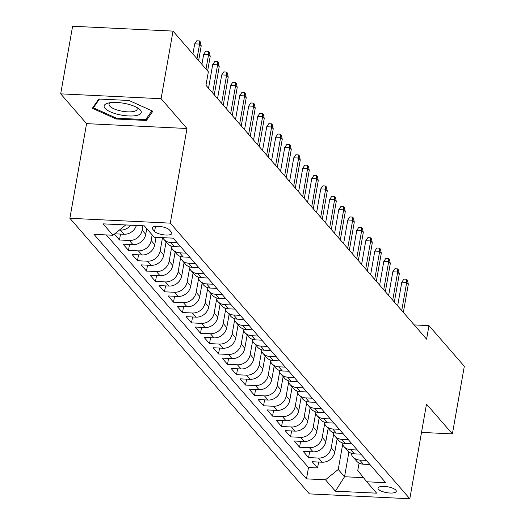 <?xml version="1.0" encoding="UTF-8"?>
<svg xmlns="http://www.w3.org/2000/svg" width="525" height="525" viewBox="0 0 525 525"><rect width="100%" height="100%" fill="white"/><g stroke="black" fill="none" stroke-linecap="round" stroke-linejoin="round"><path stroke-width="0.79" d="M395.83 490.133A9.273 2.973 -170 0 0 385.941 486.537A9.273 2.973 -170 0 0 378.013 488.099A9.273 2.973 -170 0 0 378.459 489.293A9.273 2.973 -170 0 0 388.349 492.89A9.273 2.973 -170 0 0 396.283 491.321A9.273 2.973 -170 0 0 395.83 490.133M69.884 218.282L309.409 493.894L409.815 498.75L170.297 223.138L69.884 218.282L86.572 123.638L186.985 128.494L161.096 98.707L60.683 93.85L86.572 123.638M60.683 93.85L72.608 26.25L173.014 31.106L161.096 98.707M114.378 234.124L119.477 239.997L120.52 234.091M146.751 228.651L145.747 234.327A11.596 10.211 -41 0 1 132.982 244.617L123.08 244.138L128.481 250.359L129.524 244.453M156.05 237.339L154.75 244.689A11.596 10.211 -41 0 1 141.993 254.979L132.083 254.5L137.484 260.715L138.528 254.815M166.077 241.894L163.754 255.052A11.596 10.211 -41 0 1 150.997 265.342L141.087 264.863L146.495 271.077L147.532 265.178M175.081 252.256L172.764 265.414A11.596 10.211 -41 0 1 160 275.704L150.091 275.225L155.498 281.439L156.535 275.533M184.085 262.618L181.768 275.776A11.596 10.211 -41 0 1 169.004 286.066L159.101 285.587L164.502 291.802L165.546 285.895M193.088 272.98L190.772 286.138A11.596 10.211 -41 0 1 178.008 296.428L168.105 295.949L173.506 302.164L174.549 296.257M202.092 283.336L199.776 296.494A11.596 10.211 -41 0 1 187.012 306.79L177.109 306.311L182.51 312.526L183.553 306.62M211.102 293.698L208.779 306.856A11.596 10.211 -41 0 1 196.015 317.146L186.113 316.667L191.513 322.888L192.557 316.982M220.106 304.06L217.783 317.218A11.596 10.211 -41 0 1 205.019 327.508L195.116 327.029L200.517 333.25L201.561 327.344M229.11 314.423L226.787 327.58A11.596 10.211 -41 0 1 214.029 337.87L204.12 337.391L209.527 343.606L210.564 337.706M238.114 324.785L235.791 337.942A11.596 10.211 -41 0 1 223.033 348.233L213.124 347.753L218.531 353.968L219.568 348.068M247.118 335.147L244.801 348.305A11.596 10.211 -41 0 1 232.037 358.595L222.134 358.116L227.535 364.33L228.572 358.424M256.121 345.509L253.805 358.667A11.596 10.211 -41 0 1 241.041 368.957L231.138 368.478L236.539 374.692L237.582 368.786M265.125 355.871L262.808 369.029A11.596 10.211 -41 0 1 250.044 379.319L240.142 378.84L245.543 385.055L246.586 379.148M274.135 366.227L271.812 379.385A11.596 10.211 -41 0 1 259.048 389.681L249.145 389.202L254.546 395.417L255.59 389.511M283.139 376.589L280.816 389.747A11.596 10.211 -41 0 1 268.052 400.037L258.149 399.558L263.55 405.779L264.593 399.873M292.143 386.951L289.82 400.109A11.596 10.211 -41 0 1 277.062 410.399L267.153 409.92L272.554 416.141L273.597 410.235M301.147 397.313L298.823 410.471A11.596 10.211 -41 0 1 286.066 420.761L276.157 420.282L281.564 426.497L282.601 420.597M310.15 407.676L307.834 420.833A11.596 10.211 -41 0 1 295.07 431.123L285.16 430.644L290.568 436.859L291.605 430.959M319.154 418.038L316.838 431.196A11.596 10.211 -41 0 1 304.073 441.486L294.171 441.007L299.572 447.221L300.615 441.315M328.158 428.4L325.841 441.558A11.596 10.211 -41 0 1 313.077 451.848L303.174 451.369L308.575 457.583L309.619 451.677M173.014 31.106L208.359 71.774L205.971 85.293L426.589 339.15L428.971 325.631L414.218 324.916M152.624 229.13L154.606 231.413A8.984 2.881 -170 0 0 164.187 234.898A8.984 2.881 -170 0 0 171.872 233.376A8.984 2.881 -170 0 0 171.432 232.227L169.45 229.943A8.984 2.881 -170 0 0 159.876 226.459A8.984 2.881 -170 0 0 152.191 227.981A8.984 2.881 -170 0 0 152.624 229.13L152.998 227.043M359.087 463.057L357.781 470.433L366.732 481.779L385.731 482.698L173.217 238.166L154.225 237.248L144.316 225.848L103.071 223.853L112.973 235.252L93.975 234.334L306.488 478.866L325.48 479.784L338.244 469.488L344.551 476.746L363.484 477.658M366.732 481.779L376.635 493.172L335.39 491.177L325.48 479.784M333.624 434.26L331.242 447.773A11.596 10.211 139 0 1 318.478 458.062L308.575 457.583M337.162 438.762L334.845 451.92L331.242 447.773M324.621 423.898L322.238 437.41A11.596 10.211 139 0 1 309.474 447.7L299.572 447.221M315.617 413.536L313.235 427.048A11.596 10.211 139 0 1 300.471 437.338L290.568 436.859M306.613 403.174L304.231 416.686A11.596 10.211 139 0 1 291.467 426.983L281.564 426.497M297.609 392.818L295.227 406.324A11.596 10.211 139 0 1 282.463 416.62L272.554 416.141M288.599 382.456L286.217 395.968A11.596 10.211 139 0 1 273.459 406.258L263.55 405.779M279.595 372.094L277.213 385.606A11.596 10.211 139 0 1 264.456 395.896L254.546 395.417M270.592 361.732L268.209 375.244A11.596 10.211 139 0 1 255.445 385.534L245.543 385.055M261.588 351.369L259.206 364.882A11.596 10.211 139 0 1 246.442 375.172L236.539 374.692M252.584 341.007L250.202 354.519A11.596 10.211 139 0 1 237.438 364.809L227.535 364.33M243.58 330.645L241.198 344.157A11.596 10.211 139 0 1 228.434 354.447L218.531 353.968M234.577 320.283L232.194 333.795A11.596 10.211 139 0 1 219.43 344.085L209.527 343.606M225.566 309.927L223.184 323.433A11.596 10.211 139 0 1 210.427 333.729L200.517 333.25M216.562 299.565L214.18 313.077A11.596 10.211 139 0 1 201.423 323.367L191.513 322.888M207.559 289.203L205.177 302.715A11.596 10.211 139 0 1 192.412 313.005L182.51 312.526M198.555 278.841L196.173 292.353A11.596 10.211 139 0 1 183.409 302.643L173.506 302.164M189.551 268.478L187.169 281.991A11.596 10.211 139 0 1 174.405 292.281L164.502 291.802M180.548 258.116L178.165 271.628A11.596 10.211 139 0 1 165.401 281.918L155.498 281.439M171.544 247.754L169.162 261.266A11.596 10.211 139 0 1 156.398 271.556L146.495 271.077M162.494 237.648L160.158 250.904A11.596 10.211 139 0 1 147.394 261.194L137.484 260.715M152.152 234.865L151.148 240.542A11.596 10.211 139 0 1 138.39 250.838L128.481 250.359M142.918 225.783L142.144 230.186A11.596 10.211 139 0 1 129.386 240.476L119.477 239.997M136.369 225.468A11.596 10.211 139 0 1 123.979 234.255L114.758 233.809M130.705 225.192A11.596 10.211 139 0 1 120.376 230.114L119.405 230.068M106.372 234.931L308.49 467.506L317.579 467.946L318.623 462.039M334.845 451.92A11.596 10.211 -41 0 1 322.081 462.21L312.178 461.731L317.579 467.946M177.233 242.786L170.632 242.471A11.596 10.211 139 0 1 163.787 239.262A11.596 10.211 139 0 1 162.678 237.654M163.787 239.262L167.39 243.403A11.596 10.211 -41 0 0 174.234 246.612L180.836 246.934M186.237 253.148L179.635 252.833A11.596 10.211 139 0 1 172.791 249.618A11.596 10.211 139 0 1 170.835 245.864M172.791 249.618L176.393 253.765A11.596 10.211 -41 0 0 183.238 256.974L189.84 257.296M195.248 263.511L188.639 263.196A11.596 10.211 139 0 1 181.794 259.98A11.596 10.211 139 0 1 179.839 256.226M181.794 259.98L185.397 264.127A11.596 10.211 -41 0 0 192.242 267.337L198.844 267.658M204.251 273.873L197.643 273.551A11.596 10.211 139 0 1 190.805 270.342A11.596 10.211 139 0 1 188.843 266.588M190.805 270.342L194.401 274.49A11.596 10.211 -41 0 0 201.246 277.699L207.848 278.02M213.255 284.235L206.653 283.913A11.596 10.211 139 0 1 199.808 280.704A11.596 10.211 139 0 1 197.846 276.951M199.808 280.704L203.405 284.852A11.596 10.211 -41 0 0 210.249 288.061L216.858 288.382M222.259 294.597L215.657 294.276A11.596 10.211 139 0 1 208.812 291.067A11.596 10.211 139 0 1 206.85 287.313M208.812 291.067L212.415 295.214A11.596 10.211 -41 0 0 219.26 298.423L225.862 298.738M231.262 304.959L224.661 304.638A11.596 10.211 139 0 1 217.816 301.429A11.596 10.211 139 0 1 215.86 297.675M217.816 301.429L221.419 305.57A11.596 10.211 -41 0 0 228.263 308.785L234.865 309.1M240.266 315.322L233.664 315A11.596 10.211 139 0 1 226.82 311.791A11.596 10.211 139 0 1 224.864 308.037M226.82 311.791L230.423 315.932A11.596 10.211 -41 0 0 237.267 319.141L243.869 319.463M249.27 325.677L242.668 325.362A11.596 10.211 139 0 1 235.823 322.153A11.596 10.211 139 0 1 233.868 318.399M235.823 322.153L239.426 326.294A11.596 10.211 -41 0 0 246.271 329.503L252.873 329.825M258.274 336.039L251.672 335.724A11.596 10.211 139 0 1 244.827 332.509A11.596 10.211 139 0 1 242.872 328.755M244.827 332.509L248.43 336.656A11.596 10.211 -41 0 0 255.275 339.865L261.877 340.187M267.284 346.402L260.676 346.087A11.596 10.211 139 0 1 253.831 342.871A11.596 10.211 139 0 1 251.875 339.117M253.831 342.871L257.434 347.018A11.596 10.211 -41 0 0 264.278 350.227L270.88 350.549M276.288 356.764L269.686 356.442A11.596 10.211 139 0 1 262.841 353.233A11.596 10.211 139 0 1 260.879 349.479M262.841 353.233L266.438 357.381A11.596 10.211 -41 0 0 273.282 360.59L279.891 360.911M285.292 367.126L278.69 366.804A11.596 10.211 139 0 1 271.845 363.595A11.596 10.211 139 0 1 269.883 359.842M271.845 363.595L275.448 367.743A11.596 10.211 -41 0 0 282.293 370.952L288.894 371.273M294.295 377.488L287.693 377.167A11.596 10.211 139 0 1 280.849 373.958A11.596 10.211 139 0 1 278.887 370.204M280.849 373.958L284.452 378.105A11.596 10.211 -41 0 0 291.296 381.314L297.898 381.629M303.299 387.85L296.697 387.529A11.596 10.211 139 0 1 289.853 384.32A11.596 10.211 139 0 1 287.897 380.566M289.853 384.32L293.455 388.461A11.596 10.211 -41 0 0 300.3 391.676L306.902 391.991M312.303 398.212L305.701 397.891A11.596 10.211 139 0 1 298.856 394.682A11.596 10.211 139 0 1 296.901 390.928M298.856 394.682L302.459 398.823A11.596 10.211 -41 0 0 309.304 402.032L315.906 402.353M321.307 408.568L314.705 408.253A11.596 10.211 139 0 1 307.86 405.044A11.596 10.211 139 0 1 305.904 401.29M307.86 405.044L311.463 409.185A11.596 10.211 -41 0 0 318.308 412.394L324.909 412.716M330.317 418.93L323.708 418.615A11.596 10.211 139 0 1 316.864 415.4A11.596 10.211 139 0 1 314.908 411.646M316.864 415.4L320.467 419.547A11.596 10.211 -41 0 0 327.311 422.756L333.913 423.078M339.321 429.292L332.712 428.977A11.596 10.211 139 0 1 325.874 425.762A11.596 10.211 139 0 1 323.912 422.008M325.874 425.762L329.47 429.909A11.596 10.211 -41 0 0 336.315 433.118L342.917 433.44M348.324 439.655L341.723 439.333A11.596 10.211 139 0 1 334.878 436.124A11.596 10.211 139 0 1 332.916 432.37M334.878 436.124L338.474 440.272A11.596 10.211 -41 0 0 345.319 443.481L351.927 443.802M357.328 450.017L350.726 449.695A11.596 10.211 139 0 1 343.882 446.486A11.596 10.211 139 0 1 341.919 442.733M343.882 446.486L347.484 450.634A11.596 10.211 -41 0 0 354.329 453.843L360.931 454.164M366.332 460.379L359.73 460.058A11.596 10.211 139 0 1 352.885 456.848A11.596 10.211 139 0 1 350.93 453.095M352.885 456.848L356.488 460.996A11.596 10.211 -41 0 0 363.333 464.205L369.935 464.52M125.724 224.949L112.973 235.252M421.516 432.403L452.392 433.899L464.317 366.299L428.971 325.631M452.392 433.899L426.503 404.112L409.815 498.75M186.985 128.494L170.297 223.138M348.915 451.959L344.551 476.746L335.39 491.177M342.628 444.623L338.244 469.488M308.49 467.506L306.488 478.866M92.361 108.288L116.169 119.018L146.403 120.481L152.834 111.215L129.025 100.478L98.785 99.022L92.361 108.288M146.829 118.059L146.403 120.481M116.32 118.125L116.169 119.018M197.006 58.715L199.585 44.087L194.703 43.851L196.77 40.799L199.48 40.93L199.585 44.087L201.206 45.951L198.627 60.585M194.703 43.851L192.911 54.003M199.48 40.93L200.386 41.967L201.206 45.951M140.333 110.06A18.841 6.037 -170 0 0 138.338 108.373A18.841 6.037 -170 0 0 108.275 103.071A18.841 6.037 -170 0 0 105.053 108.353A18.841 6.037 -170 0 0 128.546 115.946A18.841 6.037 -170 0 0 140.333 110.06M110.611 102.651A14.267 4.574 -170 0 0 109.075 104.265A14.267 4.574 -170 0 0 109.771 106.096A14.267 4.574 -170 0 0 124.976 111.628A14.267 4.574 -170 0 0 137.176 109.22A14.267 4.574 -170 0 0 136.48 107.389A14.267 4.574 -170 0 0 136.283 107.179M151.882 110.782L145.76 119.602L116.465 118.184L93.391 107.789L99.455 99.054M93.627 106.457L93.391 107.789M206.01 69.077L208.596 54.449L203.707 54.213L205.774 51.161L208.491 51.292L208.596 54.449L210.217 56.313L207.631 70.941M203.707 54.213L201.915 64.365M208.491 51.292L209.39 52.329L210.217 56.313M212.632 92.958L217.599 64.811L212.71 64.575L214.777 61.523L217.494 61.655L217.599 64.811L219.22 66.675L214.252 94.822M212.71 64.575L208.537 88.246M217.494 61.655L218.393 62.692L219.22 66.675M221.635 103.32L226.603 75.173L221.721 74.937L223.781 71.886L226.498 72.017L226.603 75.173L228.224 77.037L223.256 105.184M221.721 74.937L217.54 98.608M226.498 72.017L227.397 73.054L228.224 77.037M230.646 113.682L235.607 85.529L230.724 85.293L232.785 82.248L235.502 82.379L235.607 85.529L237.228 87.399L232.267 115.546M230.724 85.293L226.551 108.97M235.502 82.379L236.401 83.416L237.228 87.399M239.649 124.044L244.611 95.891L239.728 95.655L241.795 92.61L244.506 92.741L244.611 95.891L246.232 97.762L241.27 125.908M239.728 95.655L235.554 119.332M244.506 92.741L245.405 93.778L246.232 97.762M248.653 134.407L253.614 106.253L248.732 106.017L250.799 102.972L253.509 103.103L253.614 106.253L255.235 108.117L250.274 136.27M248.732 106.017L244.558 129.695M253.509 103.103L254.408 104.14L255.235 108.117M257.657 144.769L262.618 116.616L257.736 116.379L259.803 113.334L262.513 113.466L262.618 116.616L264.239 118.479L259.278 146.632M257.736 116.379L253.562 140.057M262.513 113.466L263.419 114.496L264.239 118.479M266.661 155.131L271.628 126.978L266.739 126.742L268.807 123.69L271.517 123.821L271.628 126.978L273.243 128.842L268.282 156.995M266.739 126.742L262.566 150.412M271.517 123.821L272.423 124.858L273.243 128.842M275.664 165.487L280.632 137.34L275.743 137.104L277.81 134.052L280.527 134.183L280.632 137.34L282.253 139.204L277.285 167.357M275.743 137.104L271.569 160.775M280.527 134.183L281.426 135.22L282.253 139.204M284.668 175.849L289.636 147.702L284.747 147.466L286.814 144.414L289.531 144.546L289.636 147.702L291.257 149.566L286.289 177.713M284.747 147.466L280.573 171.137M289.531 144.546L290.43 145.583L291.257 149.566M293.678 186.211L298.64 158.064L293.757 157.828L295.818 154.777L298.535 154.908L298.64 158.064L300.261 159.928L295.299 188.075M293.757 157.828L289.577 181.499M298.535 154.908L299.434 155.945L300.261 159.928M302.682 196.573L307.643 168.42L302.761 168.184L304.822 165.139L307.538 165.27L307.643 168.42L309.264 170.29L304.303 198.437M302.761 168.184L298.587 191.861M307.538 165.27L308.438 166.307L309.264 170.29M311.686 206.935L316.647 178.782L311.765 178.546L313.832 175.501L316.542 175.632L316.647 178.782L318.268 180.652L313.307 208.799M311.765 178.546L307.591 202.223M316.542 175.632L317.441 176.669L318.268 180.652M320.69 217.298L325.651 189.144L320.768 188.908L322.836 185.863L325.546 185.994L325.651 189.144L327.272 191.008L322.311 219.161M320.768 188.908L316.595 212.586M325.546 185.994L326.445 187.031L327.272 191.008M329.693 227.66L334.655 199.507L329.772 199.27L331.839 196.225L334.55 196.357L334.655 199.507L336.276 201.37L331.314 229.523M329.772 199.27L325.598 222.948M334.55 196.357L335.455 197.387L336.276 201.37M338.697 238.022L343.665 209.869L338.776 209.632L340.843 206.581L343.56 206.712L343.665 209.869L345.286 211.732L340.318 239.886M338.776 209.632L334.602 233.303M343.56 206.712L344.459 207.749L345.286 211.732M347.701 248.377L352.669 220.231L347.78 219.995L349.847 216.943L352.564 217.074L352.669 220.231L354.29 222.095L349.322 250.248M347.78 219.995L343.606 243.666M352.564 217.074L353.463 218.111L354.29 222.095M356.705 258.74L361.673 230.593L356.79 230.357L358.851 227.305L361.567 227.437L361.673 230.593L363.293 232.457L358.326 260.61M356.79 230.357L352.61 254.028M361.567 227.437L362.467 228.473L363.293 232.457M365.715 269.102L370.676 240.955L365.794 240.719L367.854 237.668L370.571 237.799L370.676 240.955L372.297 242.819L367.336 270.966M365.794 240.719L361.62 264.39M370.571 237.799L371.47 238.836L372.297 242.819M374.719 279.464L379.68 251.311L374.798 251.075L376.865 248.03L379.575 248.161L379.68 251.311L381.301 253.181L376.34 281.328M374.798 251.075L370.624 274.752M379.575 248.161L380.474 249.198L381.301 253.181M383.723 289.826L388.684 261.673L383.801 261.437L385.868 258.392L388.579 258.523L388.684 261.673L390.305 263.543L385.343 291.69M383.801 261.437L379.627 285.114M388.579 258.523L389.478 259.56L390.305 263.543M392.726 300.188L397.688 272.035L392.805 271.799L394.872 268.754L397.583 268.885L397.688 272.035L399.308 273.899L394.347 302.052M392.805 271.799L388.631 295.477M397.583 268.885L398.488 269.922L399.308 273.899M401.73 310.551L406.698 282.397L401.809 282.161L403.876 279.116L406.586 279.248L406.698 282.397L408.312 284.261L403.351 312.414M401.809 282.161L397.635 305.839M406.586 279.248L407.492 280.284L408.312 284.261M325.841 441.558L322.238 437.41M316.838 431.196L313.235 427.048M307.834 420.833L304.231 416.686M298.823 410.471L295.227 406.324M289.82 400.109L286.217 395.968M280.816 389.747L277.213 385.606M271.812 379.385L268.209 375.244M262.808 369.029L259.206 364.882M253.805 358.667L250.202 354.519M244.801 348.305L241.198 344.157M235.791 337.942L232.194 333.795M226.787 327.58L223.184 323.433M217.783 317.218L214.18 313.077M208.779 306.856L205.177 302.715M199.776 296.494L196.173 292.353M190.772 286.138L187.169 281.991M181.768 275.776L178.165 271.628M172.764 265.414L169.162 261.266M163.754 255.052L160.158 250.904M154.75 244.689L151.148 240.542M145.747 234.327L142.144 230.186M123.979 234.255L120.376 230.114M322.081 462.21L318.478 458.062M313.077 451.848L309.474 447.7M304.073 441.486L300.471 437.338M295.07 431.123L291.467 426.983M286.066 420.761L282.463 416.62M277.062 410.399L273.459 406.258M268.052 400.037L264.456 395.896M259.048 389.681L255.445 385.534M250.044 379.319L246.442 375.172M241.041 368.957L237.438 364.809M232.037 358.595L228.434 354.447M223.033 348.233L219.43 344.085M214.029 337.87L210.427 333.729M205.019 327.508L201.423 323.367M196.015 317.146L192.412 313.005M187.012 306.79L183.409 302.643M178.008 296.428L174.405 292.281M169.004 286.066L165.401 281.918M160 275.704L156.398 271.556M150.997 265.342L147.394 261.194M141.993 254.979L138.39 250.838M132.982 244.617L129.386 240.476M174.234 246.612L170.632 242.471M183.238 256.974L179.635 252.833M192.242 267.337L188.639 263.196M201.246 277.699L197.643 273.551M210.249 288.061L206.653 283.913M219.26 298.423L215.657 294.276M228.263 308.785L224.661 304.638M237.267 319.141L233.664 315M246.271 329.503L242.668 325.362M255.275 339.865L251.672 335.724M264.278 350.227L260.676 346.087M273.282 360.59L269.686 356.442M282.293 370.952L278.69 366.804M291.296 381.314L287.693 377.167M300.3 391.676L296.697 387.529M309.304 402.032L305.701 397.891M318.308 412.394L314.705 408.253M327.311 422.756L323.708 418.615M336.315 433.118L332.712 428.977M345.319 443.481L341.723 439.333M354.329 453.843L350.726 449.695M363.333 464.205L359.73 460.058M155.492 226.387L154.606 231.413"/></g></svg>
